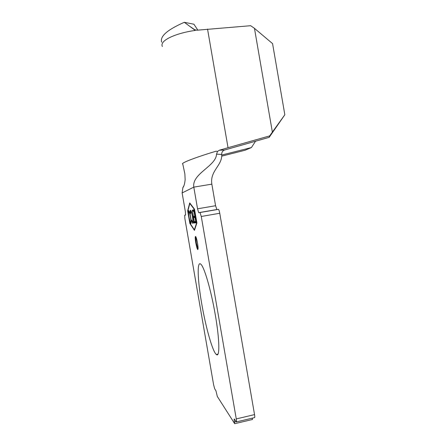 <?xml version="1.0" encoding="UTF-8"?>
<svg xmlns="http://www.w3.org/2000/svg" width="446" height="446" viewBox="0 0 446 446"><rect width="100%" height="100%" fill="white"/><g stroke="black" fill="none" stroke-linecap="round" stroke-linejoin="round"><path stroke-width="0.67" d="M195.783 242.864C195.103 238.577 195.047 236.441 195.61 236.458C196.207 237.211 196.848 239.441 197.528 243.148C198.208 247.458 198.264 249.593 197.701 249.554C197.099 248.779 196.457 246.549 195.783 242.864M198.035 249.208L196.301 242.769L195.8 236.709M201.726 303.737C197.634 280.423 196.848 260.776 200.694 264.11C204.023 266.19 211.047 289.928 215.295 314.876C219.677 339.852 219.906 357.976 216.349 354.509C212.586 351.699 205.684 327.002 201.726 303.737M192.823 223.385L191.618 220.837L191.624 220.073L192.611 222.097C193.04 221.935 192.99 220.129 192.46 216.672C191.903 213.701 191.39 211.995 190.933 211.555L190.526 213.701L190.264 212.987C190.152 211.181 190.247 210.261 190.542 210.217L191.635 212.263L192.639 216.734C193.291 220.993 193.352 223.206 192.823 223.385M193.882 209.798L196.134 222.833L195.069 222.905L194.841 221.584L195.727 221.511L195.036 217.509L194.155 217.62L193.926 216.304L194.802 216.171L193.938 211.17L193.073 211.348L192.845 210.033L193.882 209.798M189.845 223.05L187.794 211.17L189.812 203.454L194.523 209.653L196.753 222.56L194.361 229.802L189.845 223.05M194.289 221.629L194.69 221.595L194.919 222.916L193.949 222.978L193.726 221.679L194.121 221.645L192.304 210.15L194.289 221.629M190.637 216.895C191.278 221.015 191.362 223.223 190.888 223.507L190.732 223.446C190.18 222.849 189.572 220.77 188.909 217.208C188.279 213.177 188.195 210.991 188.652 210.651L188.82 210.707C189.366 211.287 189.974 213.35 190.637 216.895L190.481 216.923C189.94 214.058 189.45 212.396 189.009 211.95L188.959 210.863M194.456 230.342L189.851 223.446L187.666 210.791L189.717 202.913L194.517 209.207L196.903 222.983L194.456 230.342M236.057 421.598L234.401 421.988L234.696 423.7L217.319 396.461L215.914 390.707L214.704 388.851L213.589 384.675L184.884 218.674L184.689 215.245L185.547 215.089L185.352 211.582L182.124 192.934L193.804 187.125L197.55 208.806L215.574 205.718L216.907 209.57M234.401 421.988C234.066 419.92 234.05 418.933 234.356 419.034L236.302 421.938C236.625 422.05 236.609 421.041 236.269 418.917L254.538 414.607C254.878 416.72 254.856 417.729 254.482 417.634L236.464 421.905M201.274 216.477L200.003 212.48L218.49 209.341C218.925 209.787 219.348 211.097 219.75 213.266L201.274 216.477L236.269 418.917M197.55 208.806L198.687 212.664L200.003 212.48M162.389 46.518C158.971 40.118 177.87 32.703 195.298 30.439L184.31 22.3C167.306 29.782 159.763 36.394 161.686 42.147M197.784 30.088L193.938 24.229L184.31 22.3M195.298 30.439L194.071 29.514L196.77 30.228L250.68 25.701L254.46 28.338L272.367 132.1L284.838 114.756L269.172 137.351L269.696 135.891L228.034 147.698L219.399 150.207L224.516 150.012C222.582 150.826 221.645 152.309 221.707 154.45C222.493 165.516 209.737 170.723 211.844 184.153L215.574 205.718M224.243 150.107L269.172 137.351M219.75 213.266L254.538 414.607M252.28 418.158L252.508 419.474L234.696 423.7M221.707 154.45L216.527 154.143C216.098 166.213 191.724 173.539 193.804 187.125L211.844 184.153M183.741 186.027L182.871 187.632L182.124 192.934M216.527 154.143L217.497 151.473L216.154 151.177C199.211 156.206 180.229 163.058 182.704 164.005M217.497 151.473L219.399 150.207M269.696 135.891L272.367 132.1M254.46 28.338L272.567 43.613L284.838 114.756M221.723 156.156L244.993 150.269L251.405 147.565L221.734 155.041M251.405 147.565L255.558 141.209M194.651 229.762L194.361 229.802M190.096 203.409L189.812 203.454M196.123 222.777L195.069 222.905M195.604 222.81L195.387 221.539M195.203 217.464L194.155 217.62M194.69 217.531L194.467 216.221M193.603 211.237L193.38 209.938L192.845 210.033M193.38 209.938L193.882 209.826M194.908 222.861L193.949 222.978M194.478 222.888L194.261 221.617M193.062 223.106L192.56 222.091M193.179 221.991L192.611 222.097M191.356 211.41L190.765 211.499M190.732 211.515L190.86 210.389M191.1 223.195L190.659 222.253C191.055 222.041 190.994 220.263 190.481 216.923M189.388 211.817L188.875 211.906C188.485 212.129 188.546 213.89 189.059 217.191C189.6 220.084 190.096 221.757 190.548 222.203L191.195 222.158M207.541 29.051L228.034 147.698M195.381 30.155L189.695 26.292M198.687 212.664L216.795 209.542M218.49 209.341L200.103 212.513M216.349 354.509L217.949 354.163M182.782 164.05L184.867 173.856L185.146 179.587C184.761 183.68 184.003 186.361 182.871 187.632M192.65 223.312L192.995 223.251M190.933 211.555L191.379 211.476M190.732 223.446L191.033 223.39M189.009 211.95L189.422 211.878"/></g></svg>

